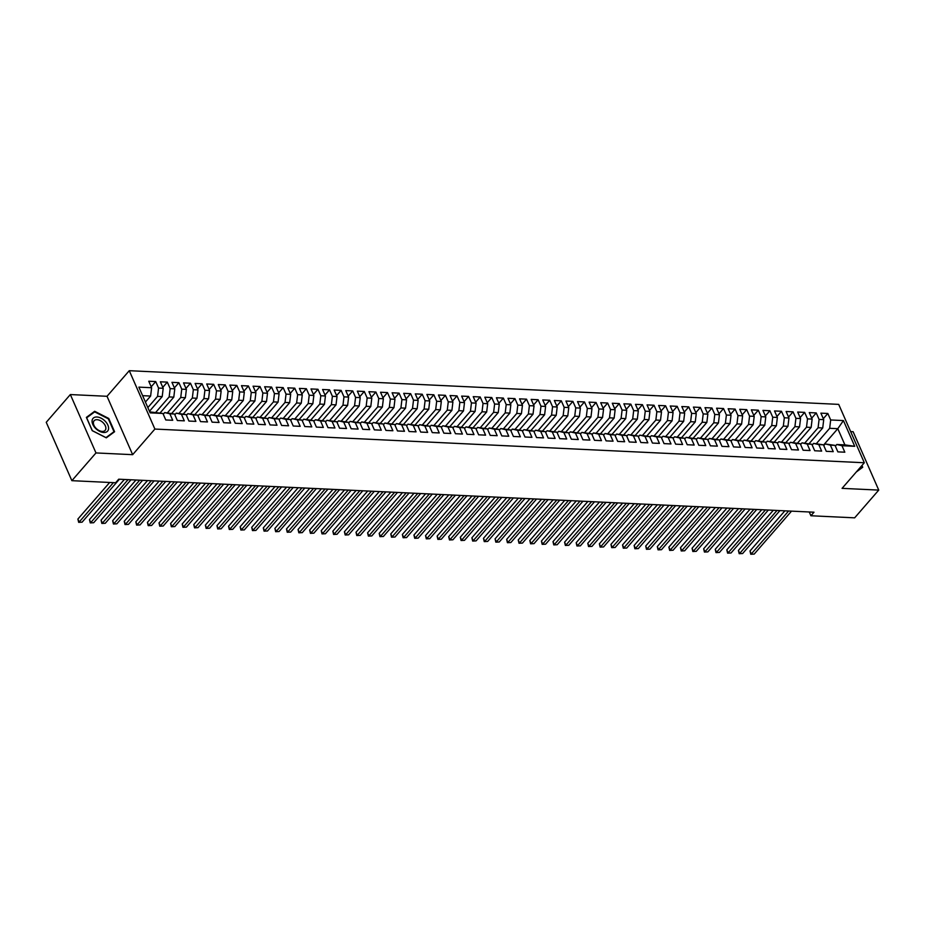 <?xml version="1.0" encoding="UTF-8"?>
<svg xmlns="http://www.w3.org/2000/svg" width="925" height="925" viewBox="0 0 925 925"><rect width="100%" height="100%" fill="white"/><g stroke="black" fill="none" stroke-linecap="round" stroke-linejoin="round"><path stroke-width="1.39" d="M70.346 394.559L95.98 452.938L132.657 454.672L107.023 396.293L70.346 394.559L46.25 422.297L71.873 480.676L115.625 482.746L118.712 479.196L814 512.207L810.901 515.757L854.654 517.838L878.75 490.1L853.128 431.721L850.653 431.605M107.023 396.293L129.269 370.694L838.697 404.375L864.32 462.754L154.891 429.061L129.269 370.694M823.551 445.075L837.796 428.68L843.427 420.574L830.673 419.973L827.829 413.475L820.88 413.151L823.724 419.638L819.087 419.418L816.243 412.932L809.282 412.596L812.138 419.094L807.502 418.875L804.646 412.377L797.697 412.053L800.553 418.539L795.916 418.32L793.06 411.833L786.111 411.498L788.956 417.996L784.331 417.776L781.475 411.278L774.526 410.954L777.37 417.441L772.733 417.221L769.889 410.735L762.94 410.399L765.784 416.897L761.148 416.666L758.303 410.18L751.343 409.844L754.199 416.342L749.562 416.123L746.706 409.625L739.757 409.301L742.613 415.788L737.977 415.568L735.121 409.081L728.172 408.746L731.016 415.244L726.391 415.024L723.535 408.526L716.586 408.203L719.43 414.689L714.794 414.469L711.949 407.983L704.989 407.647L707.845 414.146L703.208 413.926L700.364 407.428L693.403 407.092L696.259 413.591L691.622 413.371L688.767 406.873L681.817 406.549L684.673 413.036L680.037 412.816L677.181 406.329L670.232 405.994L673.076 412.492L668.44 412.272L665.595 405.774L658.646 405.451L661.491 411.937L656.854 411.717L654.01 405.231L647.049 404.896L649.905 411.394L645.268 411.174L642.424 404.676L635.463 404.352L638.319 410.839L633.683 410.619L630.827 404.132L623.878 403.797L626.722 410.295L622.097 410.064L619.241 403.578L612.292 403.242L615.137 409.74L610.5 409.521L607.656 403.022L600.707 402.699L603.551 409.185L598.914 408.966L596.07 402.479L589.109 402.144L591.965 408.642L587.329 408.422L584.473 401.924L577.524 401.6L580.38 408.087L575.743 407.867L572.887 401.381L565.938 401.045L568.783 407.543L564.158 407.324L561.302 400.826L554.352 400.49L557.197 406.988L552.56 406.769L549.716 400.271L542.755 399.947L545.611 406.433L540.975 406.214L538.13 399.727L531.17 399.392L534.026 405.89L529.389 405.67L526.533 399.172L519.584 398.848L522.44 405.335L517.803 405.115L514.947 398.629L507.998 398.293L510.843 404.792L506.206 404.572L503.362 398.074L496.413 397.75L499.257 404.237L494.621 404.017L491.776 397.53L484.816 397.195L487.672 403.693L483.035 403.462L480.191 396.975L473.23 396.64L476.086 403.138L471.449 402.918L468.593 396.42L461.644 396.097L464.489 402.583L459.864 402.363L457.008 395.877L450.059 395.542L452.903 402.04L448.267 401.82L445.422 395.322L438.473 394.998L441.317 401.485L436.681 401.265L433.837 394.778L426.876 394.443L429.732 400.941L425.095 400.722L422.239 394.223L415.29 393.888L418.146 400.386L413.51 400.167L410.654 393.668L403.705 393.345L406.549 399.831L401.924 399.612L399.068 393.125L392.119 392.79L394.963 399.288L390.327 399.068L387.483 392.57L380.533 392.246L383.378 398.733L378.741 398.513L375.897 392.027L368.936 391.691L371.792 398.189L367.156 397.97L364.3 391.472L357.351 391.148L360.207 397.634L355.57 397.415L352.714 390.917L345.765 390.593L348.609 397.079L343.973 396.86L341.128 390.373L334.179 390.038L337.024 396.536L332.387 396.316L329.543 389.818L322.582 389.494L325.438 395.981L320.802 395.761L317.957 389.275L310.997 388.939L313.853 395.438L309.216 395.218L306.36 388.72L299.411 388.396L302.267 394.882L297.63 394.663L294.774 388.176L287.825 387.841L290.67 394.339L286.033 394.119L283.189 387.621L276.24 387.286L279.084 393.784L274.447 393.564L271.603 387.066L264.642 386.743L267.498 393.229L262.862 393.009L260.006 386.523L253.057 386.188L255.913 392.686L251.276 392.466L248.42 385.968L241.471 385.644L244.316 392.131L239.691 391.911L236.835 385.424L229.886 385.089L232.73 391.587L228.093 391.368L225.249 384.869L218.3 384.546L221.144 391.032L216.508 390.812L213.663 384.314L206.703 383.991L209.559 390.477L204.922 390.257L202.066 383.771L195.117 383.436L197.973 389.934L193.337 389.714L190.481 383.216L183.532 382.892L186.376 389.379L181.751 389.159L178.895 382.672L171.946 382.337L174.79 388.835L170.154 388.616L167.309 382.118L160.349 381.794L163.205 388.28L158.568 388.061L155.724 381.574L148.763 381.239L151.619 387.737L150.613 396.05L142.623 395.669M843.427 420.574L854.723 446.312L841.97 445.711L836.79 444.497L835.356 446.151M151.619 387.737L138.866 387.124L150.162 412.862L162.916 413.463L165.76 419.962L172.721 420.285L169.865 413.799L174.501 414.018L177.346 420.505L184.306 420.84L181.45 414.342L186.087 414.562L188.943 421.06L195.892 421.384L193.036 414.897L197.673 415.117L200.528 421.603L207.477 421.939L204.633 415.441L209.27 415.66L212.114 422.158L219.063 422.494L216.219 415.996L220.855 416.215L223.7 422.713L230.66 423.037L227.804 416.551L232.441 416.77L235.285 423.257L242.246 423.592L239.39 417.094L244.027 417.314L246.883 423.812L253.832 424.136L250.987 417.649L255.612 417.869L258.468 424.355L265.417 424.691L262.573 418.192L267.209 418.412L270.054 424.91L277.003 425.234L274.158 418.748L278.795 418.967L281.639 425.465L288.6 425.789L285.744 419.303L290.381 419.522L293.237 426.009L300.186 426.344L297.33 419.846L301.966 420.066L304.822 426.564L311.771 426.887L308.927 420.401L313.552 420.621L316.408 427.107L323.357 427.442L320.512 420.944L325.149 421.164L327.993 427.662L334.954 427.986L332.098 421.499L336.735 421.719L339.579 428.206L346.54 428.541L343.684 422.043L348.32 422.262L351.176 428.761L358.125 429.096L355.269 422.598L359.906 422.817L362.762 429.316L369.711 429.639L366.867 423.153L371.503 423.373L374.347 429.859L381.297 430.194L378.452 423.696L383.089 423.916L385.933 430.414L392.894 430.738L390.038 424.251L394.674 424.471L397.519 430.958L404.479 431.293L401.623 424.795L406.26 425.014L409.116 431.512L416.065 431.848L413.221 425.35L417.846 425.569L420.702 432.067L427.651 432.391L424.806 425.905L429.443 426.124L432.287 432.611L439.236 432.946L436.392 426.448L441.028 426.668L443.873 433.166L450.833 433.49L447.978 427.003L452.614 427.223L455.47 433.709L462.419 434.045L459.563 427.547L464.2 427.766L467.056 434.264L474.005 434.588L471.16 428.102L475.785 428.321L478.641 434.808L485.59 435.143L482.746 428.645L487.382 428.865L490.227 435.363L497.176 435.698L494.332 429.2L498.968 429.42L501.812 435.918L508.773 436.242L505.917 429.755L510.554 429.975L513.41 436.461L520.359 436.797L517.503 430.298L522.139 430.518L524.995 437.016L531.944 437.34L529.1 430.853L533.737 431.073L536.581 437.56L543.53 437.895L540.686 431.397L545.322 431.617L548.167 438.115L555.127 438.45L552.271 431.952L556.908 432.172L559.752 438.67L566.713 438.993L563.857 432.507L568.493 432.727L571.349 439.213L578.298 439.548L575.442 433.05L580.079 433.27L582.935 439.768L589.884 440.092L587.04 433.605L591.676 433.825L594.521 440.312L601.47 440.647L598.625 434.149L603.262 434.368L606.106 440.867L613.067 441.19L610.211 434.704L614.847 434.923L617.703 441.41L624.653 441.745L621.797 435.247L626.433 435.478L629.289 441.965L636.238 442.3L633.394 435.802L638.019 436.022L640.875 442.52L647.824 442.844L644.979 436.357L649.616 436.577L652.46 443.063L659.409 443.399L656.565 436.901L661.202 437.12L664.046 443.618L671.007 443.942L668.151 437.456L672.787 437.675L675.643 444.162L682.592 444.497L679.736 437.999L684.373 438.219L687.229 444.717L694.178 445.052L691.333 438.554L695.97 438.774L698.814 445.272L705.763 445.596L702.919 439.109L707.556 439.329L710.4 445.815L717.361 446.151L714.505 439.653L719.141 439.872L721.986 446.37L728.946 446.694L726.09 440.208L730.727 440.427L733.583 446.914L740.532 447.249L737.676 440.751L742.312 440.971L745.168 447.469L752.118 447.792L749.273 441.306L753.91 441.526L756.754 448.012L763.703 448.347L760.859 441.849L765.495 442.081L768.34 448.567L775.3 448.903L772.444 442.404L777.081 442.624L779.925 449.122L786.886 449.446L784.03 442.959L788.667 443.179L791.522 449.666L798.472 450.001L795.627 443.503L800.252 443.722L803.108 450.221L810.057 450.544L807.213 444.058L811.849 444.278L814.694 450.764L821.643 451.099L818.798 444.601L823.435 444.821L826.279 451.319L833.24 451.654L830.384 445.156L835.021 445.376L837.877 451.874L844.826 452.198L841.97 445.711M147.85 407.578L157.574 396.386L162.21 396.605L149.468 411.267M158.568 388.061L157.574 396.386M163.205 388.28L162.21 396.605M149.734 411.879L162.916 413.463M155.92 412.168L169.159 396.929L173.796 397.149L160.175 412.828M170.154 388.616L169.159 396.929M174.79 388.835L173.796 397.149M169.865 413.799L164.685 412.585L163.251 414.238M164.685 412.585L174.501 414.018M167.506 412.723L180.745 397.484L185.382 397.704L171.773 413.382M181.751 389.159L180.745 397.484M186.376 389.379L185.382 397.704M181.45 414.342L176.27 413.14L174.837 414.782M176.27 413.14L186.087 414.562M179.103 413.267L192.331 398.039L196.967 398.259L183.358 413.926M193.337 389.714L192.331 398.039M197.973 389.934L196.967 398.259M193.036 414.897L187.856 413.683L186.422 415.337M187.856 413.683L197.673 415.117M190.689 413.822L203.928 398.583L208.564 398.802L194.944 414.481M204.922 390.257L203.928 398.583M209.559 390.477L208.564 398.802M204.633 415.441L199.453 414.238L198.019 415.892M199.453 414.238L209.27 415.66M202.274 414.377L215.513 399.137L220.15 399.357L206.529 415.024M216.508 390.812L215.513 399.137M221.144 391.032L220.15 399.357M216.219 415.996L211.039 414.782L209.605 416.435M211.039 414.782L220.855 416.215M213.86 414.92L227.099 399.681L231.736 399.901L218.115 415.579M228.093 391.368L227.099 399.681M232.73 391.587L231.736 399.901M227.804 416.551L222.624 415.337L221.191 416.99M222.624 415.337L232.441 416.77M225.457 415.475L238.685 400.236L243.321 400.456L229.712 416.134M239.691 391.911L238.685 400.236M244.316 392.131L243.321 400.456M239.39 417.094L234.21 415.892L232.776 417.533M234.21 415.892L244.027 417.314M237.043 416.019L250.27 400.791L254.907 401.011L241.298 416.678M251.276 392.466L250.27 400.791M255.913 392.686L254.907 401.011M250.987 417.649L245.796 416.435L244.362 418.088M245.796 416.435L255.612 417.869M248.628 416.574L261.868 401.334L266.504 401.554L252.883 417.233M262.862 393.009L261.868 401.334M267.498 393.229L266.504 401.554M262.573 418.192L257.393 416.99L255.959 418.632M257.393 416.99L267.209 418.412M260.214 417.117L273.453 401.889L278.09 402.109L264.469 417.776M274.447 393.564L273.453 401.889M279.084 393.784L278.09 402.109M274.158 418.748L268.978 417.533L267.545 419.187M268.978 417.533L278.795 418.967M271.8 417.672L285.039 402.433L289.675 402.653L276.055 418.331M286.033 394.119L285.039 402.433M290.67 394.339L289.675 402.653M285.744 419.303L280.564 418.088L279.13 419.742M280.564 418.088L290.381 419.522M283.397 418.227L296.624 402.988L301.261 403.208L287.652 418.875M297.63 394.663L296.624 402.988M302.267 394.882L301.261 403.208M297.33 419.846L292.15 418.643L290.716 420.285M292.15 418.643L301.966 420.066M294.983 418.771L308.222 403.531L312.847 403.751L299.238 419.43M309.216 395.218L308.222 403.531M313.853 395.438L312.847 403.751M308.927 420.401L303.735 419.187L302.313 420.84M303.735 419.187L313.552 420.621M306.568 419.326L319.807 404.086L324.444 404.306L310.823 419.985M320.802 395.761L319.807 404.086M325.438 395.981L324.444 404.306M320.512 420.944L315.333 419.742L313.899 421.384M315.333 419.742L325.149 421.164M318.154 419.869L331.393 404.641L336.029 404.861L322.409 420.528M332.387 396.316L331.393 404.641M337.024 396.536L336.029 404.861M332.098 421.499L326.918 420.285L325.484 421.939M326.918 420.285L336.735 421.719M329.739 420.424L342.978 405.185L347.615 405.404L334.006 421.083M343.973 396.86L342.978 405.185M348.609 397.079L347.615 405.404M343.684 422.043L338.504 420.84L337.07 422.494M338.504 420.84L348.32 422.262M341.337 420.979L354.564 405.74L359.201 405.959L345.592 421.627M355.57 397.415L354.564 405.74M360.207 397.634L359.201 405.959M355.269 422.598L350.089 421.384L348.656 423.037M350.089 421.384L359.906 422.817M352.922 421.522L366.161 406.283L370.786 406.503L357.177 422.182M367.156 397.97L366.161 406.283M371.792 398.189L370.786 406.503M366.867 423.153L361.687 421.939L360.253 423.592M361.687 421.939L371.503 423.373M364.508 422.078L377.747 406.838L382.383 407.058L368.763 422.737M378.741 398.513L377.747 406.838M383.378 398.733L382.383 407.058M378.452 423.696L373.272 422.494L371.838 424.136M373.272 422.494L383.089 423.916M376.093 422.621L389.333 407.393L393.969 407.613L380.348 423.28M390.327 399.068L389.333 407.393M394.963 399.288L393.969 407.613M390.038 424.251L384.858 423.037L383.424 424.691M384.858 423.037L394.674 424.471M387.691 423.176L400.918 407.937L405.555 408.156L391.946 423.835M401.924 399.612L400.918 407.937M406.549 399.831L405.555 408.156M401.623 424.795L396.443 423.592L395.01 425.234M396.443 423.592L406.26 425.014M399.276 423.719L412.504 408.492L417.14 408.711L403.531 424.378M413.51 400.167L412.504 408.492M418.146 400.386L417.14 408.711M413.221 425.35L408.029 424.136L406.595 425.789M408.029 424.136L417.846 425.569M410.862 424.274L424.101 409.035L428.738 409.255L415.117 424.933M425.095 400.722L424.101 409.035M429.732 400.941L428.738 409.255M424.806 425.905L419.626 424.691L418.192 426.344M419.626 424.691L429.443 426.124M422.447 424.829L435.687 409.59L440.323 409.81L426.703 425.477M436.681 401.265L435.687 409.59M441.317 401.485L440.323 409.81M436.392 426.448L431.212 425.246L429.778 426.887M431.212 425.246L441.028 426.668M434.033 425.373L447.272 410.133L451.909 410.353L438.288 426.032M448.267 401.82L447.272 410.133M452.903 402.04L451.909 410.353M447.978 427.003L442.797 425.789L441.364 427.442M442.797 425.789L452.614 427.223M445.63 425.928L458.858 410.688L463.494 410.908L449.885 426.587M459.864 402.363L458.858 410.688M464.489 402.583L463.494 410.908M459.563 427.547L454.383 426.344L452.949 427.986M454.383 426.344L464.2 427.766M457.216 426.471L470.455 411.243L475.08 411.463L461.471 427.13M471.449 402.918L470.455 411.243M476.086 403.138L475.08 411.463M471.16 428.102L465.969 426.887L464.547 428.541M465.969 426.887L475.785 428.321M468.802 427.026L482.041 411.787L486.677 412.007L473.057 427.685M483.035 403.462L482.041 411.787M487.672 403.693L486.677 412.007M482.746 428.645L477.566 427.442L476.132 429.096M477.566 427.442L487.382 428.865M480.387 427.581L493.626 412.342L498.263 412.562L484.642 428.229M494.621 404.017L493.626 412.342M499.257 404.237L498.263 412.562M494.332 429.2L489.152 427.998L487.718 429.639M489.152 427.998L498.968 429.42M491.973 428.125L505.212 412.885L509.848 413.105L496.239 428.784M506.206 404.572L505.212 412.885M510.843 404.792L509.848 413.105M505.917 429.755L500.737 428.541L499.303 430.194M500.737 428.541L510.554 429.975M503.57 428.68L516.798 413.44L521.434 413.66L507.825 429.339M517.803 405.115L516.798 413.44M522.44 405.335L521.434 413.66M517.503 430.298L512.323 429.096L510.889 430.738M512.323 429.096L522.139 430.518M515.156 429.223L528.395 413.995L533.02 414.215L519.411 429.882M529.389 405.67L528.395 413.995M534.026 405.89L533.02 414.215M529.1 430.853L523.92 429.639L522.486 431.293M523.92 429.639L533.737 431.073M526.741 429.778L539.98 414.539L544.617 414.758L530.996 430.437M540.975 406.214L539.98 414.539M545.611 406.433L544.617 414.758M540.686 431.397L535.506 430.194L534.072 431.848M535.506 430.194L545.322 431.617M538.327 430.322L551.566 415.094L556.202 415.313L542.582 430.981M552.56 406.769L551.566 415.094M557.197 406.988L556.202 415.313M552.271 431.952L547.091 430.738L545.658 432.391M547.091 430.738L556.908 432.172M549.924 430.877L563.152 415.637L567.788 415.857L554.179 431.536M564.158 407.324L563.152 415.637M568.783 407.543L567.788 415.857M563.857 432.507L558.677 431.293L557.243 432.946M558.677 431.293L568.493 432.727M561.51 431.432L574.737 416.192L579.374 416.412L565.765 432.079M575.743 407.867L574.737 416.192M580.38 408.087L579.374 416.412M575.442 433.05L570.262 431.848L568.829 433.49M570.262 431.848L580.079 433.27M573.095 431.975L586.334 416.736L590.971 416.967L577.35 432.634M587.329 408.422L586.334 416.736M591.965 408.642L590.971 416.967M587.04 433.605L581.86 432.391L580.426 434.045M581.86 432.391L591.676 433.825M584.681 432.53L597.92 417.291L602.557 417.51L588.936 433.189M598.914 408.966L597.92 417.291M603.551 409.185L602.557 417.51M598.625 434.149L593.445 432.946L592.012 434.588M593.445 432.946L603.262 434.368M596.267 433.073L609.506 417.846L614.142 418.065L600.522 433.733M610.5 409.521L609.506 417.846M615.137 409.74L614.142 418.065M610.211 434.704L605.031 433.49L603.597 435.143M605.031 433.49L614.847 434.923M607.864 433.628L621.091 418.389L625.728 418.609L612.119 434.288M622.097 410.064L621.091 418.389M626.722 410.295L625.728 418.609M621.797 435.247L616.617 434.045L615.183 435.698M616.617 434.045L626.433 435.478M619.449 434.183L632.688 418.944L637.313 419.164L623.704 434.831M633.683 410.619L632.688 418.944M638.319 410.839L637.313 419.164M633.394 435.802L628.202 434.6L626.768 436.242M628.202 434.6L638.019 436.022M631.035 434.727L644.274 419.488L648.911 419.707L635.29 435.386M645.268 411.174L644.274 419.488M649.905 411.394L648.911 419.707M644.979 436.357L639.799 435.143L638.366 436.797M639.799 435.143L649.616 436.577M642.621 435.282L655.86 420.042L660.496 420.262L646.876 435.941M656.854 411.717L655.86 420.042M661.491 411.937L660.496 420.262M656.565 436.901L651.385 435.698L649.951 437.34M651.385 435.698L661.202 437.12M654.206 435.825L667.445 420.597L672.082 420.817L658.461 436.484M668.44 412.272L667.445 420.597M673.076 412.492L672.082 420.817M668.151 437.456L662.971 436.242L661.537 437.895M662.971 436.242L672.787 437.675M665.803 436.38L679.031 421.141L683.668 421.361L670.058 437.039M680.037 412.816L679.031 421.141M684.673 413.036L683.668 421.361M679.736 437.999L674.556 436.797L673.122 438.45M674.556 436.797L684.373 438.219M677.389 436.924L690.628 421.696L695.253 421.916L681.644 437.583M691.622 413.371L690.628 421.696M696.259 413.591L695.253 421.916M691.333 438.554L686.142 437.34L684.72 438.993M686.142 437.34L695.97 438.774M688.975 437.479L702.214 422.239L706.85 422.459L693.23 438.138M703.208 413.926L702.214 422.239M707.845 414.146L706.85 422.459M702.919 439.109L697.739 437.895L696.305 439.548M697.739 437.895L707.556 439.329M700.56 438.034L713.799 422.794L718.436 423.014L704.815 438.681M714.794 414.469L713.799 422.794M719.43 414.689L718.436 423.014M714.505 439.653L709.325 438.45L707.891 440.092M709.325 438.45L719.141 439.872M712.146 438.577L725.385 423.338L730.022 423.569L716.413 439.236M726.391 415.024L725.385 423.338M731.016 415.244L730.022 423.569M726.09 440.208L720.91 438.993L719.477 440.647M720.91 438.993L730.727 440.427M723.743 439.132L736.971 423.893L741.607 424.113L727.998 439.791M737.977 415.568L736.971 423.893M742.613 415.788L741.607 424.113M737.676 440.751L732.496 439.548L731.062 441.19M732.496 439.548L742.312 440.971M735.329 439.676L748.568 424.448L753.204 424.667L739.584 440.335M749.562 416.123L748.568 424.448M754.199 416.342L753.204 424.667M749.273 441.306L744.093 440.092L742.659 441.745M744.093 440.092L753.91 441.526M746.914 440.231L760.153 424.991L764.79 425.211L751.169 440.89M761.148 416.666L760.153 424.991M765.784 416.897L764.79 425.211M760.859 441.849L755.679 440.647L754.245 442.3M755.679 440.647L765.495 442.081M758.5 440.786L771.739 425.546L776.376 425.766L762.755 441.433M772.733 417.221L771.739 425.546M777.37 417.441L776.376 425.766M772.444 442.404L767.264 441.202L765.831 442.844M767.264 441.202L777.081 442.624M770.097 441.329L783.325 426.09L787.961 426.309L774.352 441.988M784.331 417.776L783.325 426.09M788.956 417.996L787.961 426.309M784.03 442.959L778.85 441.745L777.416 443.399M778.85 441.745L788.667 443.179M781.683 441.884L794.91 426.645L799.547 426.864L785.938 442.543M795.916 418.32L794.91 426.645M800.553 418.539L799.547 426.864M795.627 443.503L790.436 442.3L789.002 443.942M790.436 442.3L800.252 443.722M793.268 442.428L806.507 427.2L811.144 427.419L797.523 443.087M807.502 418.875L806.507 427.2M812.138 419.094L811.144 427.419M807.213 444.058L802.033 442.844L800.599 444.497M802.033 442.844L811.849 444.278M804.854 442.983L818.093 427.743L822.73 427.963L809.109 443.642M819.087 419.418L818.093 427.743M823.724 419.638L822.73 427.963M818.798 444.601L813.618 443.399L812.185 445.052M813.618 443.399L823.435 444.821M816.44 443.526L829.679 428.298L837.796 428.68L844.907 444.879L836.79 444.497M830.673 419.973L829.679 428.298M830.384 445.156L825.204 443.942L823.77 445.596M825.204 443.942L835.021 445.376M95.98 452.938L71.873 480.676M864.32 462.754L842.074 488.354L878.75 490.1M132.657 454.672L154.891 429.061M809.248 511.976L810.901 515.757M145.422 402.04L150.613 396.05M854.723 446.312L844.907 444.879M856.284 472.004L862.713 467.252L861.938 465.495M114.584 431.732L108.757 418.458L94.662 411.29L86.395 417.395L92.223 430.668L106.317 437.837L114.584 431.732M827.829 413.475L823.308 418.69M816.243 412.932L811.722 418.135M804.646 412.377L800.125 417.591M793.06 411.833L788.539 417.036M781.475 411.278L776.954 416.481M769.889 410.735L765.368 415.938M758.303 410.18L753.782 415.383M746.706 409.625L742.185 414.839M735.121 409.081L730.6 414.284M723.535 408.526L719.014 413.729M711.949 407.983L707.428 413.186M700.364 407.428L695.831 412.631M688.767 406.873L684.246 412.087M677.181 406.329L672.66 411.533M665.595 405.774L661.074 410.989M654.01 405.231L649.489 410.434M642.424 404.676L637.892 409.879M630.827 404.132L626.306 409.336M619.241 403.578L614.72 408.781M607.656 403.022L603.135 408.237M596.07 402.479L591.549 407.682M584.473 401.924L579.952 407.127M572.887 401.381L568.366 406.584M561.302 400.826L556.781 406.029M549.716 400.271L545.195 405.485M538.13 399.727L533.598 404.93M526.533 399.172L522.012 404.387M514.947 398.629L510.427 403.832M503.362 398.074L498.841 403.277M491.776 397.53L487.255 402.733M480.191 396.975L475.658 402.178M468.593 396.42L464.072 401.635M457.008 395.877L452.487 401.08M445.422 395.322L440.901 400.525M433.837 394.778L429.316 399.982M422.239 394.223L417.718 399.427M410.654 393.668L406.133 398.883M399.068 393.125L394.547 398.328M387.483 392.57L382.962 397.785M375.897 392.027L371.364 397.23M364.3 391.472L359.779 396.675M352.714 390.917L348.193 396.131M341.128 390.373L336.608 395.576M329.543 389.818L325.022 395.033M317.957 389.275L313.425 394.478M306.36 388.72L301.839 393.923M294.774 388.176L290.253 393.379M283.189 387.621L278.668 392.824M271.603 387.066L267.082 392.281M260.006 386.523L255.485 391.726M248.42 385.968L243.899 391.171M236.835 385.424L232.314 390.627M225.249 384.869L220.728 390.072M213.663 384.314L209.131 389.529M202.066 383.771L197.545 388.974M190.481 383.216L185.96 388.431M178.895 382.672L174.374 387.876M167.309 382.118L162.788 387.321M155.724 381.574L151.191 386.777M93.182 412.989L94.662 411.29M784.874 510.82L750.002 550.976L751.308 553.948L788.62 511.005M754.199 554.087L750.776 554.26L754.199 554.087L791.511 511.143M750.776 554.26L750.002 550.976M773.288 510.276L738.404 550.421L739.711 553.404L777.023 510.45M742.613 553.543L739.191 553.705L742.613 553.543L779.925 510.588M739.191 553.705L738.404 550.421M761.703 509.721L726.819 549.878L728.125 552.849L765.438 509.906M731.028 552.988L727.605 553.15L731.028 552.988L768.34 510.033M727.605 553.15L726.819 549.878M861.557 465.934L862.112 467.206L857.452 470.663M860.944 468.559L862.112 467.206M95.506 428.31A9.666 5.908 41 0 0 107.046 431.628A9.666 5.908 41 0 0 105.161 421.187A9.666 5.908 41 0 0 93.622 417.857A9.666 5.908 41 0 0 95.506 428.31M95.98 428.252A7.319 4.475 41 0 0 105.149 430.356A7.319 4.475 41 0 0 103.276 422.852A7.319 4.475 41 0 0 94.096 420.759A7.319 4.475 41 0 0 95.98 428.252M94.685 411.879L108.341 418.828L113.995 431.686L105.982 437.606L92.315 430.657L86.672 417.799L94.685 411.879M112.815 433.039L113.995 431.686M750.106 509.178L715.233 549.323L716.54 552.306L753.852 509.351M719.442 552.433L716.008 552.607L719.442 552.433L756.743 509.49M716.008 552.607L715.233 549.323M738.52 508.623L703.647 548.768L704.954 551.751L742.266 508.796M707.845 551.89L704.422 552.052L707.845 551.89L745.157 508.935M704.422 552.052L703.647 548.768M726.934 508.068L692.05 548.224L693.368 551.196L730.669 508.253M696.259 551.335L692.837 551.508L696.259 551.335L733.571 508.392M692.837 551.508L692.05 548.224M715.349 507.524L680.465 547.669L681.771 550.653L719.083 507.698M684.673 550.791L681.251 550.953L684.673 550.791L721.986 507.837M681.251 550.953L680.465 547.669M703.763 506.969L668.879 547.126L670.186 550.097L707.498 507.154M673.088 550.236L669.665 550.41L673.088 550.236L710.4 507.282M669.665 550.41L668.879 547.126M692.166 506.426L657.293 546.571L658.6 549.554L695.912 506.599M661.491 549.693L658.068 549.855L661.491 549.693L698.803 506.738M658.068 549.855L657.293 546.571M680.58 505.871L645.708 546.028L647.014 548.999L684.327 506.044M649.905 549.138L646.482 549.3L649.905 549.138L687.217 506.183M646.482 549.3L645.708 546.028M668.995 505.316L634.111 545.472L635.417 548.456L672.729 505.501M638.319 548.583L634.897 548.756L638.319 548.583L675.632 505.64M634.897 548.756L634.111 545.472M657.409 504.772L622.525 544.918L623.832 547.901L661.144 504.946M626.734 548.039L623.311 548.201L626.734 548.039L664.046 505.085M623.311 548.201L622.525 544.918M645.823 504.217L610.939 544.374L612.246 547.346L649.558 504.403M615.148 547.484L611.714 547.658L615.148 547.484L652.46 504.541M611.714 547.658L610.939 544.374M634.226 503.674L599.354 543.819L600.66 546.802L637.972 503.847M603.551 546.941L600.128 547.103L603.551 546.941L640.863 503.986M600.128 547.103L599.354 543.819M622.641 503.119L587.768 543.276L589.075 546.247L626.387 503.292M591.965 546.386L588.543 546.548L591.965 546.386L629.278 503.431M588.543 546.548L587.768 543.276M611.055 502.576L576.171 542.721L577.477 545.704L614.79 502.749M580.38 545.831L576.957 546.004L580.38 545.831L617.692 502.888M576.957 546.004L576.171 542.721M599.469 502.021L564.585 542.166L565.892 545.149L603.204 502.194M568.794 545.288L565.372 545.449L568.794 545.288L606.106 502.333M565.372 545.449L564.585 542.166M587.872 501.466L553 541.622L554.306 544.594L591.618 501.651M557.208 544.732L553.774 544.906L557.208 544.732L594.509 501.789M553.774 544.906L553 541.622M576.287 500.922L541.414 541.067L542.721 544.05L580.033 501.096M545.611 544.189L542.189 544.351L545.611 544.189L582.923 501.234M542.189 544.351L541.414 541.067M564.701 500.367L529.817 540.524L531.135 543.495L568.447 500.552M534.026 543.634L530.603 543.808L534.026 543.634L571.338 500.679M530.603 543.808L529.817 540.524M553.115 499.824L518.231 539.969L519.538 542.952L556.85 499.997M522.44 543.091L519.018 543.252L522.44 543.091L559.752 500.136M519.018 543.252L518.231 539.969M541.53 499.269L506.646 539.414L507.952 542.397L545.264 499.442M510.854 542.536L507.432 542.697L510.854 542.536L548.167 499.581M507.432 542.697L506.646 539.414M529.933 498.714L495.06 538.87L496.367 541.842L533.679 498.899M499.257 541.981L495.835 542.154L499.257 541.981L536.569 499.038M495.835 542.154L495.06 538.87M518.347 498.17L483.474 538.315L484.781 541.298L522.093 498.344M487.672 541.437L484.249 541.599L487.672 541.437L524.984 498.483M484.249 541.599L483.474 538.315M506.761 497.615L471.877 537.772L473.184 540.743L510.496 497.8M476.086 540.882L472.663 541.056L476.086 540.882L513.398 497.939M472.663 541.056L471.877 537.772M495.176 497.072L460.292 537.217L461.598 540.2L498.91 497.245M464.5 540.339L461.078 540.501L464.5 540.339L501.812 497.384M461.078 540.501L460.292 537.217M483.59 496.517L448.706 536.673L450.012 539.645L487.325 496.69M452.915 539.784L449.481 539.946L452.915 539.784L490.227 496.829M449.481 539.946L448.706 536.673M471.993 495.973L437.12 536.118L438.427 539.102L475.739 496.147M441.317 539.229L437.895 539.402L441.317 539.229L478.63 496.286M437.895 539.402L437.12 536.118M460.407 495.418L425.535 535.563L426.841 538.547L464.153 495.592M429.732 538.685L426.309 538.847L429.732 538.685L467.044 495.731M426.309 538.847L425.535 535.563M448.822 494.863L413.938 535.02L415.244 537.992L452.556 495.048M418.146 538.13L414.724 538.304L418.146 538.13L455.458 495.187M414.724 538.304L413.938 535.02M437.236 494.32L402.352 534.465L403.658 537.448L440.971 494.493M406.561 537.587L403.138 537.749L406.561 537.587L443.873 494.632M403.138 537.749L402.352 534.465M425.639 493.765L390.766 533.922L392.073 536.893L429.385 493.95M394.975 537.032L391.541 537.194L394.975 537.032L432.287 494.077M391.541 537.194L390.766 533.922M414.053 493.222L379.181 533.367L380.487 536.35L417.799 493.395M383.378 536.488L379.955 536.65L383.378 536.488L420.69 493.534M379.955 536.65L379.181 533.367M402.467 492.667L367.595 532.812L368.902 535.795L406.214 492.84M371.792 535.933L368.37 536.095L371.792 535.933L409.104 492.979M368.37 536.095L367.595 532.812M390.882 492.112L355.998 532.268L357.304 535.24L394.617 492.297M360.207 535.378L356.784 535.552L360.207 535.378L397.519 492.435M356.784 535.552L355.998 532.268M379.296 491.568L344.412 531.713L345.719 534.696L383.031 491.742M348.621 534.835L345.198 534.997L348.621 534.835L385.933 491.88M345.198 534.997L344.412 531.713M367.699 491.013L332.827 531.17L334.133 534.141L371.445 491.198M337.024 534.28L333.601 534.453L337.024 534.28L374.336 491.337M333.601 534.453L332.827 531.17M356.113 490.47L321.241 530.615L322.547 533.598L359.86 490.643M325.438 533.737L322.016 533.898L325.438 533.737L362.75 490.782M322.016 533.898L321.241 530.615M344.528 489.915L309.644 530.071L310.962 533.043L348.262 490.088M313.853 533.182L310.43 533.343L313.853 533.182L351.165 490.227M310.43 533.343L309.644 530.071M332.942 489.371L298.058 529.516L299.365 532.499L336.677 489.545M302.267 532.627L298.844 532.8L302.267 532.627L339.579 489.683M298.844 532.8L298.058 529.516M321.357 488.816L286.472 528.961L287.779 531.944L325.091 488.99M290.681 532.083L287.247 532.245L290.681 532.083L327.993 489.128M287.247 532.245L286.472 528.961M309.759 488.261L274.887 528.418L276.193 531.389L313.506 488.446M279.084 531.528L275.662 531.702L279.084 531.528L316.396 488.585M275.662 531.702L274.887 528.418M298.174 487.718L263.301 527.863L264.608 530.846L301.92 487.891M267.498 530.985L264.076 531.147L267.498 530.985L304.811 488.03M264.076 531.147L263.301 527.863M286.588 487.163L251.704 527.319L253.011 530.291L290.323 487.348M255.913 530.43L252.49 530.592L255.913 530.43L293.225 487.475M252.49 530.592L251.704 527.319M275.002 486.619L240.118 526.764L241.425 529.748L278.737 486.793M244.327 529.886L240.905 530.048L244.327 529.886L281.639 486.932M240.905 530.048L240.118 526.764M263.405 486.064L228.533 526.209L229.839 529.192L267.152 486.238M232.742 529.331L229.308 529.493L232.742 529.331L270.054 486.377M229.308 529.493L228.533 526.209M251.82 485.509L216.947 525.666L218.254 528.637L255.566 485.694M221.144 528.776L217.722 528.95L221.144 528.776L258.457 485.833M217.722 528.95L216.947 525.666M240.234 484.966L205.362 525.111L206.668 528.094L243.98 485.139M209.559 528.233L206.136 528.395L209.559 528.233L246.871 485.278M206.136 528.395L205.362 525.111M228.648 484.411L193.764 524.567L195.071 527.539L232.383 484.596M197.973 527.678L194.551 527.851L197.973 527.678L235.285 484.735M194.551 527.851L193.764 524.567M217.063 483.868L182.179 524.012L183.485 526.996L220.798 484.041M186.387 527.134L182.965 527.296L186.387 527.134L223.7 484.18M182.965 527.296L182.179 524.012M205.466 483.312L170.593 523.469L171.9 526.441L209.212 483.486M174.802 526.579L171.368 526.741L174.802 526.579L212.102 483.625M171.368 526.741L170.593 523.469M193.88 482.769L159.008 522.914L160.314 525.897L197.626 482.942M163.205 526.024L159.782 526.198L163.205 526.024L200.517 483.081M159.782 526.198L159.008 522.914M182.294 482.214L147.41 522.359L148.728 525.342L186.029 482.387M151.619 525.481L148.197 525.643L151.619 525.481L188.931 482.526M148.197 525.643L147.41 522.359M170.709 481.659L135.825 521.816L137.131 524.787L174.443 481.844M140.033 524.926L136.611 525.099L140.033 524.926L177.346 481.983M136.611 525.099L135.825 521.816M159.123 481.116L124.239 521.261L125.546 524.244L162.858 481.289M128.448 524.382L125.025 524.544L128.448 524.382L165.76 481.428M125.025 524.544L124.239 521.261M147.526 480.561L112.653 520.717L113.96 523.689L151.272 480.746M116.851 523.827L113.428 523.989L116.851 523.827L154.163 480.873M113.428 523.989L112.653 520.717M135.94 480.017L101.068 520.162L102.374 523.145L139.687 480.191M105.265 523.284L101.843 523.446L105.265 523.284L142.577 480.329M101.843 523.446L101.068 520.162M124.355 479.462L89.471 519.607L90.777 522.59L128.089 479.636M93.679 522.729L90.257 522.891L93.679 522.729L130.992 479.774M90.257 522.891L89.471 519.607M109.67 482.468L77.885 519.064L79.192 522.035L113.417 482.642M82.094 522.174L78.671 522.347L82.094 522.174L119.406 479.231M78.671 522.347L77.885 519.064"/></g></svg>
